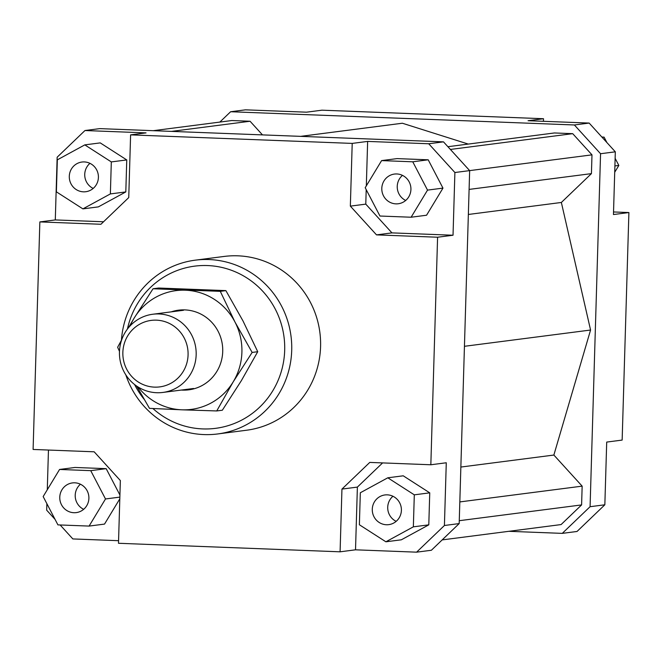 <?xml version="1.0" encoding="UTF-8"?>
<svg xmlns="http://www.w3.org/2000/svg" width="662" height="662" viewBox="0 0 662 662"><rect width="100%" height="100%" fill="white"/><g stroke="black" fill="none" stroke-linecap="round" stroke-linejoin="round"><path stroke-width="0.99" d="M195.745 359.557A39.43 38.355 -97.4 0 0 152.773 314.243A39.43 38.355 -97.4 0 0 119.88 347.128A39.43 38.355 -97.4 0 0 162.86 392.442A39.43 38.355 -97.4 0 0 195.745 359.557M187.718 358.936A33.522 32.612 82.6 0 1 150.547 386.732A33.522 32.612 82.6 0 1 123.215 348.361A33.522 32.612 82.6 0 1 160.386 320.557A33.522 32.612 82.6 0 1 187.718 358.936M88.89 498.329A14.969 14.564 82.6 0 1 76.246 512.611A14.969 14.564 82.6 0 1 59.77 497.212A14.969 14.564 82.6 0 1 72.415 482.921A14.969 14.564 82.6 0 1 88.89 498.329M80.433 484.228A14.969 14.564 -97.4 0 0 83.669 509.318M387.278 494.845A14.969 14.564 82.6 0 1 388.751 524.643A14.969 14.564 82.6 0 1 372.292 510.452A14.969 14.564 82.6 0 1 387.278 494.845M392.938 496.26A14.969 14.564 -97.4 0 0 396.174 521.35M381.8 188.347A14.969 14.564 82.6 0 1 394.444 174.065A14.969 14.564 82.6 0 1 410.92 189.473A14.969 14.564 82.6 0 1 398.276 203.755A14.969 14.564 82.6 0 1 381.8 188.347M402.463 175.372A14.969 14.564 -97.4 0 0 405.698 200.462M83.412 191.831A14.969 14.564 82.6 0 1 81.939 162.033A14.969 14.564 82.6 0 1 98.398 176.224A14.969 14.564 82.6 0 1 83.412 191.831M89.958 163.34A14.969 14.564 -97.4 0 0 93.193 188.43M195.273 260.166L224.137 256.442A87.616 85.233 82.6 0 1 320.573 346.623A87.616 85.233 82.6 0 1 246.554 430.234L217.69 433.958A87.616 85.233 -97.4 0 0 291.71 350.347A87.616 85.233 -97.4 0 0 195.273 260.166A87.616 85.233 -97.4 0 0 121.427 340.235M125.813 374.849A87.616 85.233 -97.4 0 0 217.69 433.958M127.427 329.064A81.774 79.548 82.6 0 1 214.968 266.198A81.774 79.548 82.6 0 1 284.685 350.297A81.774 79.548 82.6 0 1 237.021 422.356A81.774 79.548 82.6 0 1 152.905 408.528M144.068 399.211A81.774 79.548 82.6 0 1 134.576 384.539M382.603 462.912L357.381 487.1L355.519 549.816L340.086 551.81L118.49 543.279L120.352 480.554L94.178 451.807L33.1 449.457L39.852 221.919L55.294 219.925L57.155 157.208L84.968 130.53L99.73 128.627L443.49 141.858L428.728 143.762L454.893 172.517L469.656 170.614L443.49 141.858M84.968 130.53L146.045 132.88L130.604 134.874L352.209 143.406L367.642 141.411L428.728 143.762M55.294 219.925L103.529 221.778M126.756 159.931L100.243 142.893L84.802 144.879L57.337 159.84L56.386 191.839L82.907 208.878L98.34 206.892L125.805 191.93L126.756 159.931L111.315 161.917L84.802 144.879M454.893 172.517L453.031 235.233L437.59 237.228L430.838 464.765L446.279 462.771L444.417 525.496L416.605 552.166L431.376 550.263L459.18 523.584L469.656 170.614L591.985 154.85L572.704 133.666L554.425 132.963L447.909 146.707M459.18 523.584L444.417 525.496M55.07 519.397L46.679 510.179L46.87 503.674M47.283 489.764L48.458 450.044M118.564 540.697L72.845 538.934L60.134 524.966M119.921 495.027L106.177 468.663L75.005 467.463L59.572 469.457L43.162 496.566L57.925 524.883L89.089 526.083L104.53 524.089L119.805 498.842M430.838 464.765L369.76 462.415L341.948 489.086L357.381 487.1M416.605 552.166L355.519 549.816M428.794 524.85L429.746 492.842L403.224 475.804L387.791 477.798L360.327 492.76L359.375 524.759L385.888 541.797L401.329 539.811L428.794 524.85L413.353 526.836L414.304 494.837L429.746 492.842M340.086 551.81L341.948 489.086M366.21 189.655L365.78 204.128L391.945 232.883L453.031 235.233M365.78 204.128L350.347 206.122L376.512 234.878L391.945 232.883M367.642 141.411L366.326 185.848M428.206 159.807L397.043 158.607L381.602 160.601L365.201 187.71L379.955 216.027L411.119 217.227L426.56 215.233L442.969 188.116L428.206 159.807L412.765 161.801L381.602 160.601M437.59 237.228L376.512 234.878M39.852 221.919L100.938 224.269L128.742 197.59L130.604 134.874M577.032 531.47L604.845 504.792L590.082 506.703L562.27 533.373L577.032 531.47M562.27 533.373L508.797 531.313M219.842 122.089L230.624 111.737L574.384 124.969L600.558 153.725L590.082 506.703M442.158 539.911L561.103 524.569L581.6 504.916L582.155 486.14L553.862 455.051L590.57 330.032L561.359 202.464L591.431 173.626L591.985 154.85M262.483 134.891L250.07 121.245L231.791 120.542L153.203 130.687M468.282 144.076L402.364 123.231L300.614 136.355M600.558 153.725L615.321 151.821L589.155 123.066L574.384 124.969M589.155 123.066L528.077 120.716L543.51 118.721L321.914 110.19L306.481 112.184L245.395 109.834L230.624 111.737M613.542 211.956L628.9 212.543L613.459 214.538L615.321 151.821M604.845 504.792L606.706 442.075L622.148 440.081L628.9 212.543M543.51 118.721L543.436 121.303M601.866 137.034L604.075 137.117L602.163 137.365M615.13 158.326L618.838 165.434L614.717 172.236M618.838 165.434L614.907 165.939M604.075 137.117L606.93 142.603M82.907 208.878L110.372 193.916L125.805 191.93M110.372 193.916L111.315 161.917M411.119 217.227L427.528 190.11L442.969 188.116M427.528 190.11L412.765 161.801M350.347 206.122L352.209 143.406M414.304 494.837L387.791 477.798M385.888 541.797L413.353 526.836M89.089 526.083L105.498 498.966L119.855 497.112M105.498 498.966L90.735 470.657L106.177 468.663M90.735 470.657L59.572 469.457M581.6 504.916L459.271 520.696M582.155 486.14L459.825 501.92M553.862 455.051L460.86 467.049M590.57 330.032L464.443 346.3M250.07 121.245L171.483 131.39M561.359 202.464L468.357 214.463M591.431 173.626L469.101 189.406M572.704 133.666L450.4 149.446M128.387 327.839L134.113 318.165A59.87 58.239 -97.4 0 0 130.232 325.754M119.483 351.39L117.637 347.26L121.734 339.672M234.985 322.046L252.139 352.441L233.206 381.85A59.87 58.239 -97.4 0 0 241.903 352.25A59.87 58.239 -97.4 0 0 234.985 322.046A59.87 58.239 -97.4 0 0 185.434 290.204A59.87 58.239 -97.4 0 0 134.113 318.165L153.038 288.756L220.289 291.346L234.985 322.046M216.739 410.945L181.885 409.811A59.87 58.239 -97.4 0 0 233.206 381.85L216.739 410.945L222.333 410.225L241.266 380.815L257.733 351.712L243.037 321.012L225.883 290.618L158.632 288.028L153.038 288.756M171.259 311.852A40.159 39.066 82.6 0 1 222.722 351.514A40.159 39.066 82.6 0 1 181.347 390.059M138.135 387.03A59.87 58.239 -97.4 0 0 181.885 409.811L149.488 408.355L136.653 386.062M257.733 351.712L252.139 352.441M225.883 290.618L220.289 291.346M152.773 314.243L183.498 310.279M162.86 392.442L193.585 388.478"/></g></svg>
